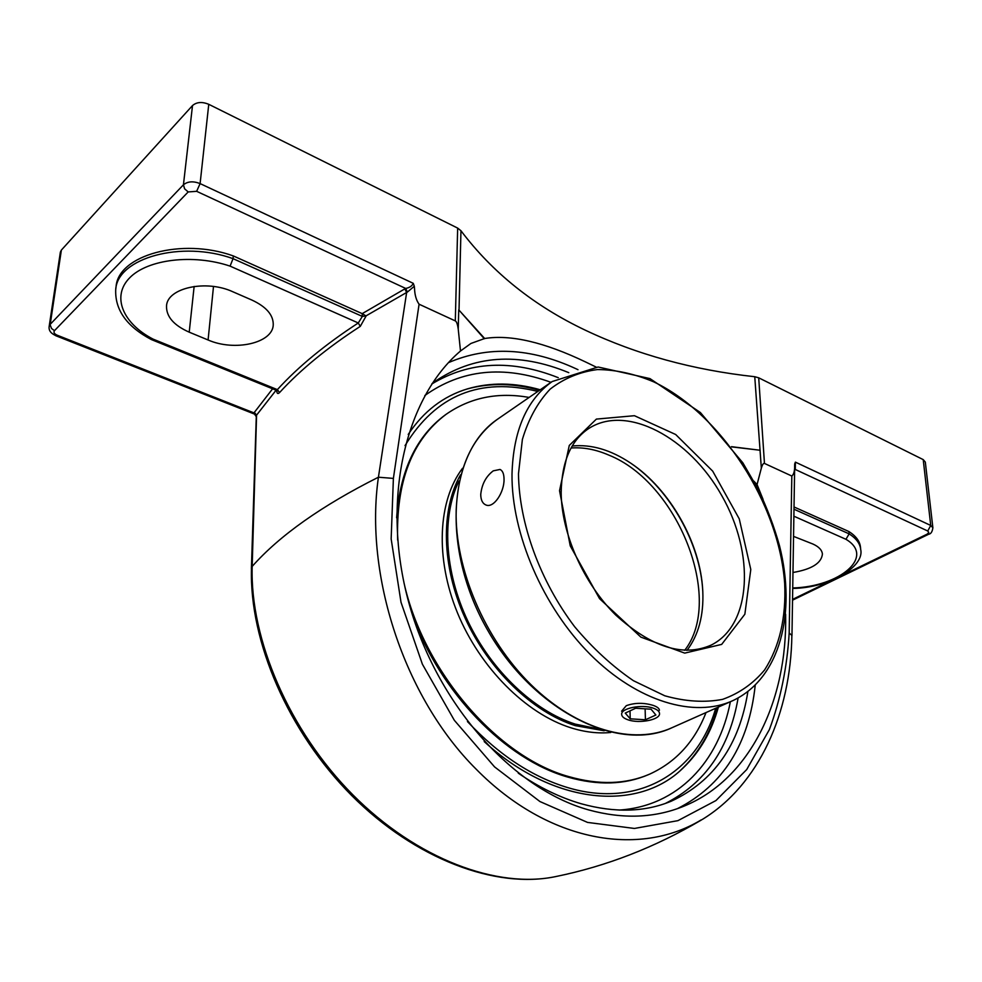 <?xml version="1.0" encoding="UTF-8"?>
<svg xmlns="http://www.w3.org/2000/svg" width="982" height="982" viewBox="0 0 982 982"><rect width="100%" height="100%" fill="white"/><g stroke="black" fill="none" stroke-linecap="round" stroke-linejoin="round"><path stroke-width="1.47" d="M785.625 614.241C787.613 700.313 750.064 779.377 683.803 806.222C654.773 818.092 623.03 819.319 588.574 809.892C512.395 788.669 436.389 703.934 408.696 602.199C380.844 500.464 404.977 398.213 460.497 351.004L470.918 343.467L484.654 338.508C510.64 334.334 544.384 342.202 585.898 362.125L596.111 367.059M753.857 481.143L757.061 484.543L763.1 499.47M677.445 808.64C722.936 785.514 748.861 744.393 755.219 685.289M577.993 369.686L576.164 368.827C530.55 347.726 487.98 345.664 448.479 362.64M518.275 773.165C539.204 787.49 560.206 797.703 581.283 803.779C614.83 813.022 644.83 812.163 671.295 801.177C713.914 781.328 739.446 744.81 747.879 691.623M568.774 372.657C518.226 351.9 473.287 355.067 433.934 382.145L432.092 383.557M757.061 484.543L761.332 468.144C762.413 464.572 763.468 463.001 764.462 463.43L791.823 476.037L789.172 633.071C787.147 667.281 780.555 699.442 769.397 729.565L746.701 769.569L715.939 800.563L677.924 820.657L634.409 828.452L587.531 822.413L539.94 801.545L494.547 766.881L454.322 720.285L422.395 664.213L401.012 602.285L391.155 538.897L393.389 478.406L419.081 304.211L455.304 320.905C456.593 321.531 457.575 324.318 458.25 329.24L460.497 351.004M458.25 329.24L458.729 309.821L484.322 338.765M458.729 309.821L484.654 338.508M362.468 313.774L365.967 315.909L406.646 292.464L404.83 288.88L362.198 313.639L362.333 316.413L358.283 322.98C325.177 344.535 298.197 366.752 277.366 389.633L276.261 390.284L277.096 390.996L276.998 390.038M272.603 388.798L254.35 412.391L256.572 415.14L276.089 390.21M276.752 390.578C276.85 393.598 277.783 394.273 279.551 392.579L277.366 389.633L153.069 339.109L151.351 339.551C126.715 326.54 114.845 309.858 115.716 289.506C117.57 257.861 181.756 240.124 233.041 258.659L233.311 255.934L362.198 313.639M279.551 392.579C300.345 369.846 327.252 347.775 360.271 326.38L358.283 322.98L230.083 266.122L233.041 258.659L362.333 316.413L365.967 315.909M360.271 326.38L365.942 316.314M254.35 412.391L256.572 415.14L252.178 566.418C279.661 535.436 321.752 505.705 378.426 477.215C364.297 574.396 403.811 697.232 476.172 769.188C548.238 842.372 639.368 857.396 701.246 819.872M251.466 568.431C249.318 641.393 288.242 731.799 351.63 795.469C415.079 859.054 495.836 889.361 556.156 876.484C497.616 889.127 416.859 859.275 352.869 794.843C288.99 730.547 249.907 638.926 252.178 566.418L251.404 568.566L256.327 415.533M57.14 335.181L254.043 412.919L254.485 414.085L55.888 335.77L57.14 335.181C54.206 333.819 53.323 332.321 54.476 330.676L188.188 191.932L196.645 191.318L200.107 183.597C193.258 180.934 187.697 181.339 183.438 184.8L50.192 324.355L49.174 326.343C48.167 332.751 54.648 334.837 55.888 335.77M393.389 478.406L378.426 477.215L406.646 292.464L407.358 292.096L405.713 288.45L404.83 288.88M407.358 292.096L414.306 286.265L413.25 283.319C412.145 285.946 409.641 287.652 405.713 288.45L196.645 191.318M115.716 289.506L116.072 286.818C117.926 255.124 182.063 237.374 233.311 255.934M419.081 304.211C416.294 300.32 414.772 295.079 414.527 288.475L414.306 286.265M794.782 469.948L795.31 469.482L794.659 469.433M927.745 531.004L928.812 532.49L927.18 534.122L928.739 534.208C930.899 533.95 932.274 531.814 932.875 527.813L930.74 525.468L927.745 531.004L795.31 469.482L795.383 462.129L794.708 463.909L791.971 635.428L789.172 633.071M794.119 507.007L848.927 531.544L849.135 533.864L794.082 509.265M793.972 516.237L845.956 539.302L849.135 533.864C856.23 538.406 860.085 543.598 860.686 549.429C864.823 566.062 830.612 587.837 792.805 588.427M793.665 536.43L812.875 544.016C818.804 546.679 821.983 550.018 822.413 554.044C821.48 563.152 811.709 569.29 793.075 572.469M848.927 531.544C856.022 536.098 859.864 541.291 860.465 547.134L860.686 549.429M718.382 707.065C711.496 731.909 699.638 752.322 682.785 768.305C638.165 811.979 553.86 805.461 484.2 741.57M408.23 434.425C423.512 411.36 443.299 396.163 467.579 388.835C490.509 382.194 514.728 382.501 540.235 389.768M54.476 330.676L51.53 328.504L50.143 324.846L61.375 250.079L60.368 252.141L49.174 326.343M61.375 250.079L192.509 105.565L183.438 184.8L184.616 188.826L188.188 191.932M413.25 283.319L200.107 183.597L208.761 104.313C202.096 101.576 196.682 101.993 192.509 105.565M208.761 104.313L457.661 228.094L455.304 320.905M459.024 310.165L460.951 230.733L457.661 228.094M460.951 230.733C492.608 272.689 534.098 305.856 585.432 330.247C636.594 354.49 693.034 369.981 754.753 376.72L761.332 468.144M932.875 527.813L925.314 462.068L923.215 459.613L758.705 377.812L754.753 376.72M794.708 463.909L794.634 465.664C794.769 470.906 793.837 474.367 791.823 476.037M731.455 446.675L759.602 450.186M731.59 446.871L760.142 450.247M208.086 339.981L189.219 332.174C173.753 325.312 166.179 316.56 166.523 305.93C167.235 287.886 206.171 279.342 232.844 291.764L252.043 300.124C266.417 306.863 273.475 315.112 273.241 324.87C272.738 343.148 234.661 351.716 208.086 339.981L213.499 286.486M686.97 650.391C698.533 635.084 703.799 615.419 702.793 591.397L702.731 590.391C700.485 543.107 669.933 489.159 630.64 463.099C610.718 449.817 591.25 444.122 572.236 446.012M631.23 463.504C670.227 490.141 700.313 543.709 702.756 590.882M493.271 470.844L500.047 469.445C502.686 470.709 504.012 473.999 504.036 479.326C504.367 492.142 493.615 508.786 485.759 504.895C482.481 503.398 480.812 499.912 480.738 494.449C481.831 484.2 486.004 476.331 493.271 470.844M621.594 711.177L626.307 705.665C634.851 702.658 643.811 702.56 653.214 705.395C657.191 706.782 659.266 708.403 659.425 710.268M458.975 481.057C441.47 516.667 444.281 571.45 467.886 621.189C491.552 670.878 534.012 710.968 575.231 724.102L598.013 728.853M460.546 474.822C440.525 509.719 441.495 566.013 465.014 617.899C488.557 669.749 532.539 712.06 575.243 725.624L604.151 730.768M446.159 414.281L445.092 415.042C416.208 436.389 400.055 470.648 396.618 517.796M412.342 614.585C439.85 692.42 505.62 759.638 567.866 777.106C597.866 785.649 624.712 784.839 648.39 774.675M403.933 582.572C423.635 671.663 497.874 757.22 568.922 776.639C599.081 785.232 626.05 784.373 649.789 774.074C675.997 762.044 694.74 741.545 706.021 712.564M529.114 397.44C497.899 391.892 470.206 397.526 446.037 414.367C412.059 439.85 395.93 481.757 397.661 540.088M462.547 468.267C437.96 500.575 434.977 558.193 457.538 613.038C480.1 667.858 526.008 713.656 570.738 727.748C584.744 732.142 598.099 733.726 610.804 732.474M653.3 708.182C657.289 709.581 659.364 711.361 659.523 713.497C660.383 719.745 639.368 723.906 628.05 719.818C623.963 718.419 621.827 716.627 621.667 714.417C620.747 708.231 641.995 703.996 653.3 708.182M635.661 708.231L651.078 709.213L655.89 715.006L645.432 719.769L630.211 718.824L625.252 713.092L635.661 708.231M630.211 718.824L630.014 710.87M645.432 719.769L645.113 708.832M845.956 539.302C875.416 556.659 839.978 586.647 792.805 587.972M153.069 339.109C122.91 323.508 111.285 296.49 129.575 277.918C147.509 259.211 193.209 253.687 230.083 266.122M927.18 534.122L843.931 574.482M831.116 580.693L792.609 599.364M923.215 459.613L930.74 525.468L795.383 462.129M665.354 803.448C705.199 783.317 729.442 748.174 738.108 697.993M558.242 377.677C511.61 359.228 469.47 361.315 431.835 383.962M730.363 701.737C718.91 761.701 677.862 806.259 619.114 810.076M424.813 395.525C461.43 369.441 503.496 365.034 551.012 382.329M764.462 463.43L758.705 377.812M251.404 568.566L251.453 569.204M189.219 332.174L194.141 286.437M571.094 448.001C583.234 447.092 595.804 449.449 608.779 455.083C677.727 482.432 724.471 599.548 684.687 650.329M715.694 708.268C697.785 771.742 639.098 808.959 567.952 787.674C532.44 777.069 498.954 755.035 467.457 721.574M405.038 445.607C435.799 395.108 480.063 377.051 537.805 391.437M711.164 645.1C683.239 657.302 651.422 647.273 615.702 615.014C583.382 583.112 561.36 533.165 561.176 492.448C561.741 461.798 570.861 440.537 588.549 428.643C626.577 403.663 689.315 437.518 721.782 495.652C754.949 553.382 751.905 624.933 711.164 645.1L710.256 645.53M559.531 490.693L570.235 545.857L599.56 598.664L640.878 637.122L684.712 653.116L721.672 644.401L744.859 614.216L750.788 569.499L739.25 518.852L712.699 471.139L675.677 434.51L634.433 415.705L596.393 419.093L569.278 445.447L559.531 490.693M518.484 473.79L522.375 439.457C528.476 419.032 537.731 402.252 550.165 389.118C564.061 378.352 579.834 371.834 597.473 369.563C615.775 369.698 634.519 373.798 653.705 381.851C721.254 413.999 779.008 503.582 784.679 583.455C786.226 617.788 779.524 646.635 764.573 669.982C753.219 683.619 739.225 693.415 722.617 699.356C704.757 702.781 685.473 701.59 664.777 695.784L633.402 680.686C612.473 666.41 592.895 648.427 574.654 626.737C540.014 580.976 519.097 523.418 518.484 473.79M731.492 701.234L672.24 727.601C633.636 745.436 577.17 730.019 530.943 684.65C484.752 639.343 454.641 568.455 456.176 510.382C458.091 468.046 471.876 437.653 497.555 419.204L498.586 418.504M552.154 381.544C526.634 399.883 513.255 430.754 512.003 474.146C511.401 533.692 542.923 607.085 590.207 654.393C637.527 701.749 694.544 718.37 732.891 700.608C780.309 678.304 796.463 612.989 779.561 545.955C774.209 526.757 767.102 507.915 758.227 489.392L742.834 462.804L700.375 412.526L649.974 378.61L598.087 366.998L552.154 381.544L497.555 419.204C447.915 452.653 440.955 548.3 487.182 629.339C532.919 710.649 618.292 753.439 672.24 727.601M683.803 806.222L681.483 807.155M256.007 416.294L254.485 414.085M276.261 390.284L151.424 339.588M928.739 534.208L792.597 600.149M671.295 801.177L669.221 802.012M791.873 635.452C790.719 712.809 759.319 784.716 702.105 819.577M556.168 876.484C606.545 866.161 654.945 847.356 701.344 820.031M681.275 769.679L682.969 768.133M539.4 390.333C513.942 383.066 489.613 382.685 466.45 389.191M680.416 770.428C698.055 754.029 710.403 733.038 717.461 707.482M445.092 415.042L446.037 414.367"/></g></svg>
